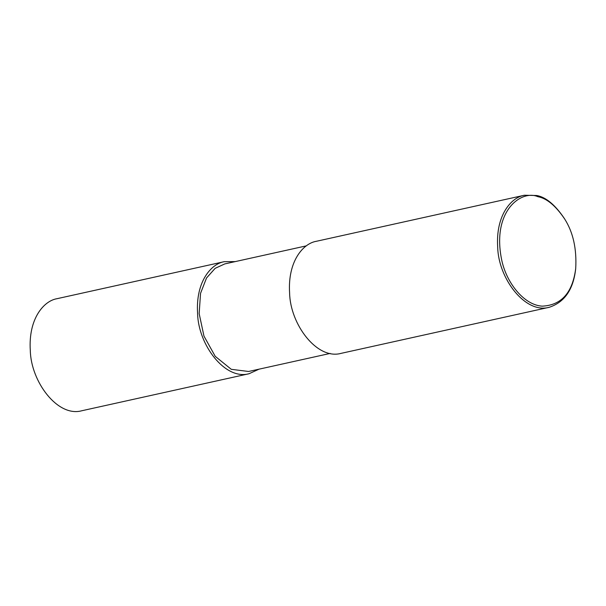 <?xml version="1.0" encoding="UTF-8"?>
<svg xmlns="http://www.w3.org/2000/svg" width="606" height="606" viewBox="0 0 606 606"><rect width="100%" height="100%" fill="white"/><g stroke="black" fill="none" stroke-linecap="round" stroke-linejoin="round"><path stroke-width="0.91" d="M259.035 369.168L249.089 373.72C224.955 380.477 198.2 344.625 197.594 313.438C195.549 281.729 211.138 263.799 224.288 261.671L235.219 261.603M249.089 373.72L81.795 410.754C57.661 417.511 30.906 381.651 30.3 350.465C28.247 318.756 43.844 300.826 56.994 298.697L224.288 261.671M330.172 353.427L248.596 371.478L231.28 369.319L215.236 356.343L203.964 336.095L199.162 313.613L200.541 293.349L206.525 277.987L215.168 268.329L224.781 263.913L306.356 245.854M575.7 268.64L575.624 269.322C573.246 289.676 564.428 302.333 549.18 307.303L341.102 353.359C316.968 360.115 290.213 324.255 289.607 293.077C287.562 261.36 303.151 243.438 316.302 241.302L524.372 195.246L536.772 195.511C545.953 197.177 555.157 204.851 564.383 218.524L564.739 219.107C573.17 232.416 576.829 248.922 575.7 268.64C572.526 292.804 561.345 305.31 542.15 306.151C524.417 305.098 506.919 283.653 501.866 260.777C491.155 210.752 521.705 189.466 537.817 196.67C546.771 198.298 555.74 205.775 564.739 219.107M549.18 307.303C525.046 314.06 498.283 278.199 497.685 247.021C495.632 215.304 511.229 197.382 524.372 195.246"/></g></svg>
